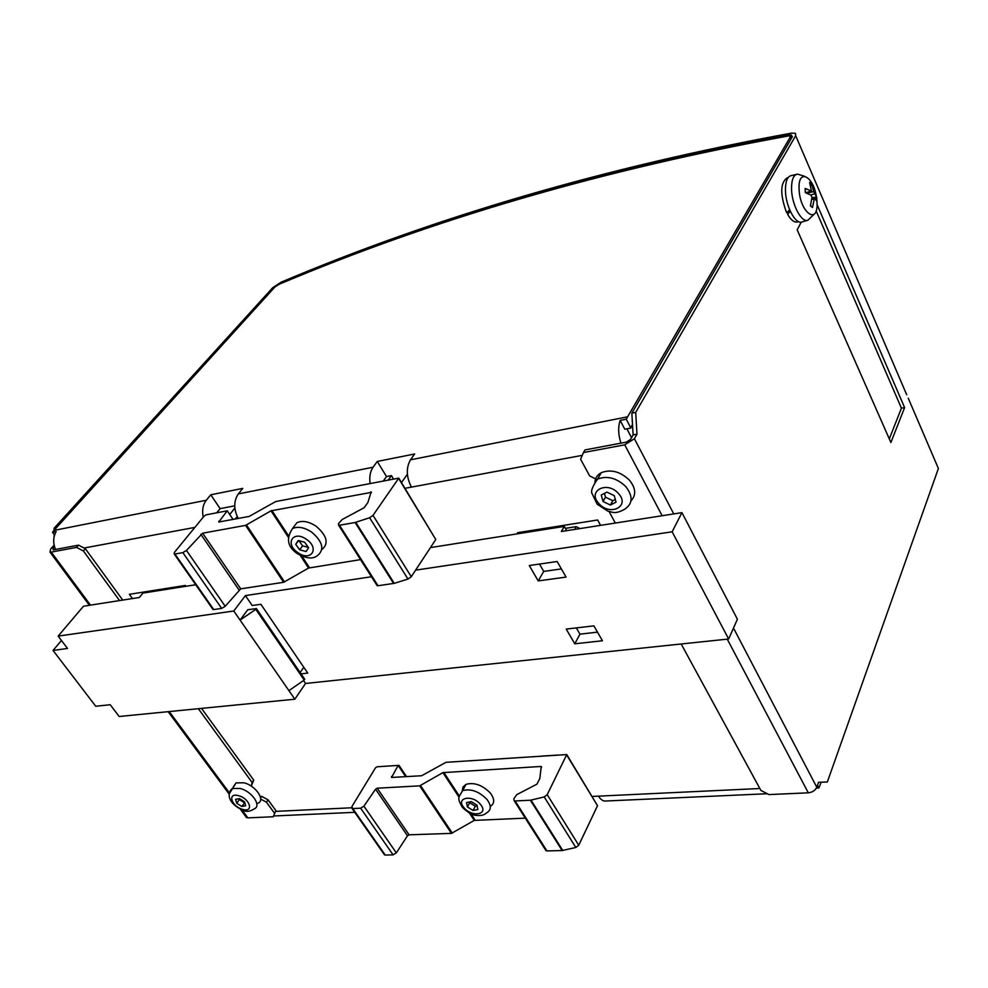 <?xml version="1.0" encoding="UTF-8"?>
<svg xmlns="http://www.w3.org/2000/svg" width="988" height="988" viewBox="0 0 988 988"><rect width="100%" height="100%" fill="white"/><g stroke="black" fill="none" stroke-linecap="round" stroke-linejoin="round"><path stroke-width="1.48" d="M294.844 699.208L119.153 716.498L110.224 704.728L95.725 706.247L53.043 650.437L67.517 648.461L58.144 636.111L233.798 611.004L240.072 620.069L247.778 609.744L256.411 608.571L304.736 679.262L304.193 680.065L255.818 609.361L240.072 620.069L294.844 699.208L305.551 683.461L728.638 639.001L672.149 531.803L415.602 570.15M566.667 530.655L564.284 526.406L561.332 531.495L681.942 512.636L737.406 619.229L728.638 639.001M58.144 636.111L83.486 606.224L139.32 597.493L142.902 593.109L195.723 584.748M430.459 547.599L564.284 526.406M681.942 512.636L672.149 531.803M301.044 673.841L307.762 673.112L260.869 604.273L252.199 605.521L245.407 595.591L233.798 611.004M371.451 576.757L245.407 595.591M303.538 680.522L305.551 683.461M574.781 643.805L566.223 629.084L593.912 625.861L602.433 640.767L574.781 643.805L579.944 634.148L597.505 632.147M538.225 580.919L566.062 577.091L557.158 561.505L529.284 565.531L538.225 580.919L543.721 571.41L561.394 568.915M303.785 667.258L300.154 672.544M61.454 640.471L53.043 650.437M288.916 690.637L304.193 680.065M255.818 609.361L256.411 608.571M576.35 627.899L579.944 634.148M539.473 564.062L543.721 571.41M525.283 818.15L474.277 820.398L469.436 813.025M458.741 796.748L442.908 772.628L540.807 766.466L541.585 767.083M405.71 776.692L398.139 765.416L391.581 777.457L421.641 775.741L445.959 762.316L566.766 754.573L547.204 794.673L544.203 796.933L530.395 800.231L515.106 800.947L514.229 800.811L513.809 798.847L516.773 794.636L536.916 784.163L539.794 778.569L541.251 766.54M442.908 772.628L419.678 785.855L377.169 788.202L375.551 789.202L363.905 806.171L360.62 808.184L352.753 808.555L351.889 806.579L375.465 767.837L377.12 766.774L398.139 765.416M384.023 854.2L385.246 855.065L393.088 854.867L396.324 852.879L407.488 835.799L409.094 834.823L451.442 833.378L474.277 820.398M545.364 849.68L546.944 850.927L562.147 850.545L575.819 847.482L578.746 845.246L597.518 805.714L567.112 755.141M360.546 559.628L308.565 568.038L300.29 555.441M288.335 537.225L270.996 510.821L371.414 492.37M233.032 519.429L227.252 510.808L218.768 522.022L249.149 516.428L275.664 501.571L398.806 478.118L373.007 515.366L369.623 517.737L355.1 522.504L339.489 525.233L338.625 525.233L338.501 523.591L342.132 519.552L364.127 507.733L367.882 502.509L371.155 491.95M270.996 510.821L245.592 525.369L202.639 533.199L186.46 550.44L182.842 552.625L174.925 554.009L174.234 553.996L174.382 552.428L204.207 515.995L206.035 514.859L227.252 510.808M212.642 608.966L213.741 609.571L221.67 608.423L225.215 606.286L240.726 588.848L283.63 582.29L308.565 568.038M376.601 584.834L378.034 585.748L394.249 583.34L407.97 579.067L411.267 576.72L435.77 539.534L399.066 478.563M405.006 488.319L411.44 487.121C406.29 477.019 405.957 467.917 410.477 459.815L414.627 453.974L377.28 461.458L373.056 467.225C370.191 471.412 369.203 476.846 370.105 483.527M767.281 793.735L606.509 800.972C603.545 801.552 600.852 799.934 598.456 796.143L592.207 796.439M558.183 755.042L541.128 756.141M406.562 776.642L398.991 765.354L388.321 766.046M600.581 525.357L597.629 519.984L517.477 532.705L518.07 533.73M185.954 586.292L185.336 585.427L129.366 594.319L132.441 598.567M791.363 138.419L789.363 135.788C603.125 169.566 432.608 219.25 277.813 284.84L275.467 286.397L53.982 530.408L52.537 532.322L56.168 531.606C53.105 537.052 52.895 542.992 55.538 549.452M238.256 518.453C233.576 509.326 233.588 501.138 238.318 493.914L242.789 488.381L210.79 494.79L220.114 508.635L216.705 512.821M203.219 517.206C201.873 510.364 202.898 504.707 206.282 500.249L210.79 494.79M220.114 508.635L234.724 505.819M377.28 461.458L386.518 476.562L383.319 480.995M386.518 476.562L391.421 475.611L388.235 480.057M237.219 516.539L235.243 519.021M391.421 475.611L393.52 479.057M407.377 474.228L401.499 482.552M790.548 136.529L626.231 419.196L620.168 420.394L624.787 429.212L630.85 428.039L626.231 419.196M52.537 532.322L54.562 535.076M144.322 591.936L144.94 592.788M821.164 782.249L818.966 787.942L817.533 785.201M816.421 788.066L818.966 787.942M626.874 428.804L631.542 437.709M620.958 443.155C618.204 434.671 617.945 427.088 620.168 420.394M579.968 528.58L576.189 526.653L574.608 529.42M565.383 528.358L576.189 526.653M530.902 530.568L531.495 531.606M630.85 428.039L631.801 425.458L632.678 427.137M234.848 508.104L229.722 514.489M631.851 413.157L792.388 136.64L791.129 134.887L789.721 134.998C604.199 168.812 434.312 218.36 280.086 283.618L274.812 287.113L56.39 527.753L54.118 528.21L272.676 287.743L280.901 282.284C435.338 216.891 605.545 167.17 791.499 133.121L795.476 133.368L795.686 135.689L635.692 412.391L631.851 413.157L633.123 434.93L636.976 434.201L634.407 438.721L624.737 444.835L583.451 452.553L585.032 449.911L626.281 442.155L630.542 439.45L633.123 434.93M827.327 782.002L818.583 782.286L827.327 782.002L938.39 468.497L936.809 464.817M816.113 210.852L901.427 408.18L889.299 438.882M817.508 186.584L906.688 394.743M54.118 528.21L54.118 530.26M54.105 534.459L54.105 536.805M54.538 546.772L53.006 548.476L53.253 549.884L78.509 545.129L76.533 547.377L51.265 552.107L49.993 552.107L50.734 548.896L54.093 545.166M76.533 547.377L83.412 550.995L85.388 548.748L78.509 545.129M273.219 816.755L275.899 810.617L273.219 816.755L247.902 817.879L245.753 816.545M251.174 786.078L252.15 782.533L198.341 708.705M119.548 600.581L83.412 550.995M260.659 799.082L266.476 802.194L268.044 799.811L275.899 810.617M274.343 813L266.476 802.194M268.044 799.811L261.672 796.402L260.264 796.476M251.261 786.139L253.743 780.162L201.527 708.396M85.388 548.748L122.734 600.087M261.672 796.402L260.61 798.008M252.15 782.533L253.743 780.162M681.177 643.991L760.884 790.412L768.936 794.587L808.308 792.821C812.42 792.327 815.248 790.462 816.792 787.251L818.583 782.286M636.976 434.201L635.692 412.391M801.28 222.127L797.18 229.809L890.892 442.513L904.613 407.599L817.039 204.528M615.326 523.047L609.053 511.512M597.011 479.6L589.651 475.883L580.598 459.247L583.451 452.553M904.613 407.599L901.427 408.18M816.891 200.403L817.014 202.491C818.41 226.141 799.539 212.297 799.082 188.832C798.008 168.491 813.025 175.407 816.323 196.254M796.279 174.419L791.549 175.531C787.411 176.272 785.374 181.31 785.448 190.622C785.658 206.381 795.599 224.894 802.071 221.942L807.702 220.262M810.716 185.583L811.654 184.003L813.729 191.635L816.706 197.242L816.854 201.416L814.507 197.822L812.507 207.492L810.555 205.541M812.507 207.492L810.444 205.949L811.938 197.341L811.111 195.204L805.331 192.623L805.171 190.449L805.183 188.412L811.432 191.054L809.604 182.41L811.654 184.003M811.926 197.551L816.706 197.242M805.183 188.412L805.306 190.499M789.795 210.111L787.572 214.26L790.351 211.37M788.091 177.655L787.053 177.939C780.347 182.743 780.026 193.858 786.09 211.284L786.794 212.766L789.634 209.752M787.572 214.26C790.795 219.867 793.957 222.448 797.069 222.016L797.464 221.917M490.27 806.406C494.753 803.528 494.79 799.082 490.369 793.092C482.428 785.052 474.326 782.138 466.04 784.336L462.989 786.991L462.236 790.931M467.423 806.961L473.067 810.444L475.351 806.22L469.72 802.75L467.423 806.961L466.534 802.552L471.313 801.626L476.982 805.134L477.846 809.543L473.067 810.444M469.72 802.75L469.559 801.972M475.351 806.22L477.13 805.887M630.986 500.867C636.358 495.074 635.84 488.171 629.405 480.143C620.303 471.511 610.93 469.016 601.284 472.684C597.419 474.771 595.282 477.92 594.912 482.119M610.386 505.041L616.018 502.151L614.289 495.667L606.891 492.098L601.26 495.025L603.026 501.484L610.386 505.041L612.807 500.694L615.289 499.422M612.807 500.694L605.471 497.162L603.026 501.484M605.471 497.162L604.446 493.37M257.942 803.219C265.71 800.243 255.793 785.633 243.962 782.792L236.021 782.904L233.341 786.843M239.454 798.6L235.589 799.341L236.762 803.281L241.801 806.48L245.679 805.763L244.518 801.811L239.454 798.6M244.752 802.614L241.801 806.48M236.762 803.281L239.306 799.502L244.332 802.688M239.071 798.675L239.306 799.502M322.051 549.464C329.016 543.388 327.016 535.632 316.037 526.172C308.701 521.429 302.328 520.268 296.906 522.701L292.954 527.925M299.66 549.822L306.082 551.539L308.589 547.747L304.65 542.214L298.203 540.498L295.721 544.314L299.66 549.822L302.6 545.858L298.907 540.683M308.342 547.389L302.6 545.858M298.512 540.584L295.721 544.314M541.461 767.528L540.807 766.466M443.773 772.344L458.815 795.266M470.943 813.754L475.129 820.126M391.47 776.568L392.113 777.507M352.753 808.555L385.246 855.065M393.088 854.867L360.62 808.184M363.905 806.171L396.324 852.879M407.488 835.799L375.551 789.202M377.169 788.202L409.094 834.823M451.442 833.378L419.678 785.855M420.542 785.571L452.294 833.106M515.106 800.947L546.944 850.927M562.147 850.545L530.395 800.231M531.025 800.144L562.777 850.458M575.819 847.482L544.203 796.933M547.204 794.673L578.746 845.246M597.518 805.714L567.001 755.499M371.216 492.777L370.71 491.962M271.898 510.463L288.311 535.471M301.945 556.232L309.466 567.692M218.805 521.269L219.299 521.997M174.925 554.009L213.741 609.571M221.67 608.423L182.842 552.625M186.46 550.44L225.215 606.286M238.973 589.91L200.848 534.286M202.639 533.199L240.726 588.848M283.63 582.29L245.592 525.369M246.494 524.999L284.532 581.944M339.489 525.233L378.034 585.748M393.595 583.488L355.1 522.504M355.766 522.331L394.249 583.34M407.97 579.067L369.623 517.737M373.007 515.366L411.267 576.72M435.77 539.534L398.905 478.884M194.871 527.407L84.017 548.031M582.253 455.357L411.44 487.121M598.456 796.143L759.858 788.523M275.664 811.37L351.555 807.789M53.982 530.408L206.282 500.249M410.477 459.815L627.318 416.874M238.318 493.914L373.056 467.225M938.39 468.497L908.281 398.263M53.006 548.476L53.957 549.748M790.042 135.739L789.721 134.998M51.265 552.107L90.488 605.125M169.244 711.57L229.5 793.018M242.122 810.074L247.902 817.879M818.731 189.424L795.686 135.689M634.407 438.721L673.754 513.908M733.491 628.059L816.792 787.251M808.308 792.821L727.242 639.137M662.145 515.724L624.737 444.835M813.779 214.544L807.974 220.188C801.601 223.103 791.771 204.701 791.549 189.079C791.474 179.828 793.475 174.851 797.551 174.123L804.528 176.247M811.222 185.225L810.333 184.348M813.729 191.61L806.776 193.154M814.544 193.747L810.864 195.056M815.89 199.44L815.718 197.007M811.741 199.415L813.989 198.909M805.875 192.821L810.963 190.993M462.569 790.61C470.868 788.436 478.995 791.363 486.961 799.415C491.555 805.689 491.382 810.197 486.417 812.963C484.281 815.174 480.699 815.952 475.685 815.298C472.709 815.359 468.324 812.803 462.557 807.604C456.184 797.094 459.21 797.143 462.569 790.61L466.04 784.336M463.94 807.628C455.11 797.612 472.437 794.167 480.501 804.454C489.258 814.569 471.869 817.768 463.94 807.628M625.812 486.615C633.197 496.309 632.802 503.855 624.626 509.252C614.585 514.81 612.128 511.784 607.818 511.117L597.184 504.238L592.207 493.889C590.54 491.518 592.331 486.578 597.579 479.081C607.25 475.438 616.66 477.957 625.812 486.615M618.439 493.518C630.603 506.276 610.065 516.613 598.938 503.596C586.724 491.073 607.064 480.279 618.439 493.518M240.133 788.461C251.989 791.314 261.956 805.936 254.188 808.9C250.174 811.494 246.617 812.037 243.505 810.543C227.104 803.269 227.03 792.956 232.18 788.548L240.133 788.461M238.59 795.698C250.038 798.576 254.188 812.902 242.653 809.357C231.365 806.529 227.018 792.228 238.59 795.698M229.525 793.401L236.021 782.904M292.46 528.58C297.894 526.159 304.279 527.333 311.64 532.087C322.668 541.585 324.694 549.353 317.728 555.404C313.035 559.344 306.194 558.726 297.227 553.552C287.52 546.92 285.94 538.596 292.46 528.58L296.906 522.701M297.845 552.588C284.371 543.721 293.275 529.766 306.502 539.399C320.087 548.476 310.837 562.16 297.845 552.588M352.037 808.431L384.53 854.929M514.229 800.811L546.068 850.767M174.234 553.996L213.05 609.547M338.625 525.233L377.169 585.723M354.754 812.321L273.725 815.977M49.993 552.107L89.377 605.298M168.121 711.681L229.377 794.414M240.43 809.357L246.568 817.644M791.129 134.887L792.104 137.147M814.371 197.835L811.864 198.267M805.455 192.66L805.319 190.956M811.346 191.092L806.282 192.969M798.588 221.621L797.069 222.016M601.284 472.684L597.579 479.081"/></g></svg>
